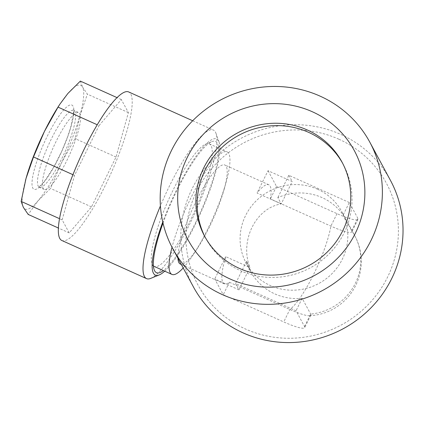 <?xml version="1.0" encoding="UTF-8"?>
<svg xmlns="http://www.w3.org/2000/svg" width="423" height="423" viewBox="0 0 423 423"><rect width="100%" height="100%" fill="white"/><g stroke="black" fill="none" stroke-linecap="round" stroke-linejoin="round"><path stroke-width="0.32" stroke-dasharray="2.12 1.59" d="M342.63 163.278A78.054 75.294 151.6 0 1 343.275 164.457A78.054 75.294 151.6 0 1 330.04 252.891A78.054 75.294 151.6 0 1 240.56 270.715A78.054 75.294 151.6 0 1 205.916 238.63A78.054 75.294 151.6 0 1 205.287 237.44M390.471 180.425A111.989 108.034 -28.4 0 0 340.764 134.392A111.989 108.034 -28.4 0 0 212.378 159.963A111.989 108.034 -28.4 0 0 193.385 286.847M153.438 265.951A67.194 14.25 -65.8 0 1 152.465 264.703A67.194 14.25 -65.8 0 1 152.026 263.698A67.194 14.25 -65.8 0 1 151.476 254.207A67.194 14.25 -65.8 0 1 173.546 189.181A67.194 14.25 -65.8 0 1 205.869 144.069A67.194 14.25 -65.8 0 1 209.343 143.878A67.194 14.25 -65.8 0 1 211.072 145.607A67.194 14.25 -65.8 0 1 212.06 156.103A67.194 14.25 -65.8 0 1 186.733 227.521A67.194 14.25 -65.8 0 1 154.189 266.427M183.196 267.981A67.194 14.25 114.2 0 0 193.845 253.805A67.194 14.25 114.2 0 0 226.194 181.932A67.194 14.25 114.2 0 0 228.795 153.581A67.194 14.25 114.2 0 0 227.072 151.857A67.194 14.25 114.2 0 0 199.608 181.525A67.194 14.25 114.2 0 0 172.013 247.249M177.956 258.279A54.297 11.516 -65.8 0 1 196.711 200.047A54.297 11.516 -65.8 0 1 224.856 165.002A54.297 11.516 -65.8 0 1 226.252 166.398A54.297 11.516 -65.8 0 1 224.148 189.308A54.297 11.516 -65.8 0 1 198.012 247.386A54.297 11.516 -65.8 0 1 180.288 264.031M238.947 289.861L214.752 278.974L223.249 294.715L283.738 321.935A27.151 4.246 -153.8 0 0 304.697 327.624A27.151 4.246 -153.8 0 0 304.528 326.524L296.031 310.789L235.548 283.563L238.947 289.861L249.919 267.553L225.729 256.666A54.297 11.516 114.2 0 0 222.81 282.4A54.297 11.516 114.2 0 0 224.206 283.796A54.297 11.516 114.2 0 0 229.382 282.252L289.866 309.472A27.151 4.246 -153.8 0 0 309.377 315.748A27.151 4.246 -153.8 0 0 310.826 315.161A27.151 4.246 -153.8 0 0 310.662 314.067L302.165 298.326A54.297 52.378 151.6 0 1 274.797 293.885A54.297 52.378 151.6 0 1 250.696 271.561A54.297 52.378 151.6 0 1 246.519 261.261L249.919 267.553C239.476 240.893 255.614 208.095 281.242 203.897L277.842 197.604A54.297 52.378 151.6 0 1 322.152 197.641A54.297 52.378 151.6 0 1 343.175 214.979L351.672 230.72A27.151 4.246 26.2 0 1 351.841 231.815A27.151 4.246 26.2 0 1 330.881 226.125L270.392 198.905A54.297 11.516 114.2 0 0 270.165 186.162A54.297 11.516 114.2 0 0 268.774 184.766A54.297 11.516 114.2 0 0 257.052 193.01L281.242 203.897L292.219 181.589L268.029 170.702L257.052 193.01M317.631 189.271A54.297 52.378 -28.4 0 0 255.386 201.665A54.297 52.378 -28.4 0 0 246.175 263.191A54.297 52.378 -28.4 0 0 270.276 285.509A54.297 52.378 -28.4 0 0 332.52 273.11A54.297 52.378 -28.4 0 0 341.731 211.59A54.297 52.378 -28.4 0 0 317.631 189.271M25.443 180.6A67.876 14.398 114.2 0 0 23.334 207.323A67.876 14.398 114.2 0 0 38.012 200.835A67.876 14.398 114.2 0 0 61.43 162.913A67.876 14.398 114.2 0 0 79.873 115.77A67.876 14.398 114.2 0 0 83.532 97.623A67.876 14.398 114.2 0 0 82.533 87.022L87.387 94.144L79.873 115.77L75.024 138.596L61.43 162.913L50.506 188.425L38.012 200.835L28.193 214.44M61.848 240.502A81.449 17.274 114.2 0 0 101.293 193.337A81.449 17.274 114.2 0 0 131.987 106.77A81.449 17.274 114.2 0 0 128.698 91.955M150.741 278.376A81.449 17.274 114.2 0 0 189.916 223.698A81.449 17.274 114.2 0 0 216.671 144.878A81.449 17.274 114.2 0 0 216 133.372A81.449 17.274 114.2 0 0 213.382 130.062A81.449 17.274 114.2 0 0 160.417 205.943M164.721 271.169A74.66 15.836 114.2 0 0 198.852 217.036A74.66 15.836 114.2 0 0 219.659 152.555A74.66 15.836 114.2 0 0 219.045 142.012A74.66 15.836 114.2 0 0 195.902 156.489A74.66 15.836 114.2 0 0 162.765 222.006M80.433 120.291A42.083 8.925 -65.8 0 1 64.576 165.018A42.083 8.925 -65.8 0 1 44.193 189.388A42.083 8.925 -65.8 0 1 42.496 181.731A42.083 8.925 -65.8 0 1 58.353 137.004A42.083 8.925 -65.8 0 1 78.736 112.634A42.083 8.925 -65.8 0 1 80.433 120.291M163.019 223.09A71.947 15.26 -65.8 0 1 211.807 141.657A71.947 15.26 -65.8 0 1 218.437 154.538A71.947 15.26 -65.8 0 1 197.081 219.452A71.947 15.26 -65.8 0 1 163.4 270.572M99.035 125.573L121.348 99.558L128.391 112.597L116.029 157.049L91.511 206.884L69.198 232.899L62.155 219.86L74.517 175.402L99.035 125.573L97.253 124.769M121.348 99.558L117.071 97.634M128.391 112.597L87.387 94.144M80.344 81.105L82.533 87.022A67.876 14.398 114.2 0 0 67.849 93.509A67.876 14.398 114.2 0 0 58.638 106.088M74.517 175.402L72.93 174.688M62.155 219.86L59.521 218.675M69.198 232.899L58.385 228.029M91.511 206.884L50.506 188.425M116.029 157.049L75.024 138.596M225.729 256.666L214.752 278.974M229.382 282.252L223.249 294.715M246.519 261.261L235.548 283.563M302.165 298.326L296.031 310.789M268.029 170.702L276.526 186.443L337.009 213.663A27.151 4.246 -153.8 0 0 357.969 219.352A27.151 4.246 -153.8 0 0 357.805 218.257L349.308 202.517L343.175 214.979M349.308 202.517L288.819 175.296L277.842 197.604M276.526 186.443L270.392 198.905M288.819 175.296L292.219 181.589M337.009 213.663L330.881 226.125A54.297 11.516 -65.8 0 1 313.771 274.093A54.297 11.516 -65.8 0 1 289.866 309.472L283.738 321.935M304.528 326.524L310.662 314.067A54.297 52.378 -28.4 0 0 355.362 283.278A54.297 52.378 -28.4 0 0 354.754 235.706A54.297 52.378 -28.4 0 0 351.672 230.72L357.805 218.257M338.876 139.215A107.082 103.297 -28.4 0 0 196.758 191.164A107.082 103.297 -28.4 0 0 245.488 329.004A107.082 103.297 -28.4 0 0 387.605 277.054A107.082 103.297 -28.4 0 0 338.876 139.215M73.739 113.48A46.155 9.787 114.2 0 0 55.297 121.628A46.155 9.787 114.2 0 0 32.127 180.864A46.155 9.787 114.2 0 0 50.57 172.711A46.155 9.787 114.2 0 0 73.739 113.48M37.594 179.526A42.083 8.925 -65.8 0 1 53.451 134.8A42.083 8.925 -65.8 0 1 73.835 110.429A42.083 8.925 -65.8 0 1 75.532 118.086A42.083 8.925 -65.8 0 1 59.675 162.813A42.083 8.925 -65.8 0 1 39.291 187.178A42.083 8.925 -65.8 0 1 37.594 179.526M343.275 164.457L342.001 162.088M224.148 189.308L226.194 181.932M198.012 247.386L193.845 253.805M224.206 283.796L181.314 264.497M309.377 315.748A54.297 54.297 0 0 0 354.754 235.706L341.731 211.59M250.696 271.561L246.175 263.191M44.193 189.388L38.366 187.029L40.106 185.909L45.679 179.696L53.758 167.08L61.758 151.191L67.532 136.978L70.667 127.376L73.311 114.739C73.459 111.725 73.391 110.091 73.105 109.837L78.736 112.634M192.682 120.751L213.382 130.062M219.045 142.012L216 133.372M152.026 263.698L154.157 269.742M205.869 144.069L211.807 141.657M268.774 184.766L224.856 165.002M310.826 315.161L304.697 327.624M357.969 219.352L351.841 231.815M209.343 143.878L227.072 151.857M205.916 238.63L204.637 236.261"/><path stroke-width="0.63" d="M230.138 279.006A94.345 91.008 -28.4 0 0 355.352 233.237A94.345 91.008 -28.4 0 0 312.417 111.788A94.345 91.008 -28.4 0 0 187.204 157.557A94.345 91.008 -28.4 0 0 230.138 279.006M239.281 268.346A78.054 75.294 -28.4 0 0 328.761 250.522A78.054 75.294 -28.4 0 0 342.001 162.088A78.054 75.294 -28.4 0 0 307.357 130.004A78.054 75.294 -28.4 0 0 217.877 147.823A78.054 75.294 -28.4 0 0 204.637 236.261A78.054 75.294 -28.4 0 0 239.281 268.346M205.287 237.44A78.054 75.294 151.6 0 1 219.637 149.694A78.054 75.294 151.6 0 1 308.631 132.367A78.054 75.294 151.6 0 1 342.63 163.278M222.44 294.646A111.989 108.034 151.6 0 1 172.737 248.608A111.989 108.034 151.6 0 1 191.73 121.724A111.989 108.034 151.6 0 1 320.116 96.148A111.989 108.034 151.6 0 1 369.818 142.186A111.989 108.034 151.6 0 1 350.826 269.07A111.989 108.034 151.6 0 1 222.44 294.646M172.737 248.608L193.385 286.847A111.989 108.034 -28.4 0 0 243.093 332.885A111.989 108.034 -28.4 0 0 371.473 307.315A111.989 108.034 -28.4 0 0 390.471 180.425L369.818 142.186M172.013 247.249A67.194 14.25 114.2 0 0 170.194 272.682A67.194 14.25 114.2 0 0 171.918 274.405A67.194 14.25 114.2 0 0 183.196 267.981M171.918 274.405L154.189 266.427A67.194 14.25 -65.8 0 1 153.438 265.951M181.314 264.497L180.288 264.031A54.297 11.516 -65.8 0 1 178.897 262.635A54.297 11.516 -65.8 0 1 177.956 258.279M192.682 120.751L128.698 91.955A81.449 17.274 114.2 0 0 89.253 139.114A81.449 17.274 114.2 0 0 58.554 225.686A81.449 17.274 114.2 0 0 61.848 240.502L146.527 278.609A81.449 17.274 114.2 0 0 150.741 278.376L159.222 274.929A74.66 15.836 114.2 0 0 164.721 271.169M160.417 205.943A81.449 17.274 114.2 0 0 143.238 263.793A81.449 17.274 114.2 0 0 146.527 278.609M162.765 222.006A74.66 15.836 114.2 0 0 152.343 261.562A74.66 15.836 114.2 0 0 159.222 274.929M163.4 270.572A71.947 15.26 -65.8 0 1 154.157 269.742A71.947 15.26 -65.8 0 1 153.57 259.579A71.947 15.26 -65.8 0 1 163.019 223.09M117.071 97.634L80.344 81.105L67.849 93.509L59.807 104.285L58.03 107.119L97.253 124.769M72.93 174.688L33.507 156.949L44.436 131.431L58.03 107.119M59.521 218.675L21.15 201.401L25.993 178.575L33.507 156.949M25.962 178.686L25.993 178.575A67.876 14.398 114.2 0 0 25.962 178.686A67.876 14.398 114.2 0 0 25.443 180.6M58.385 228.029L28.193 214.44L23.334 207.323L21.15 201.401M59.807 104.285L58.638 106.088A67.876 14.398 114.2 0 0 44.436 131.431A67.876 14.398 114.2 0 0 25.993 178.575"/></g></svg>
